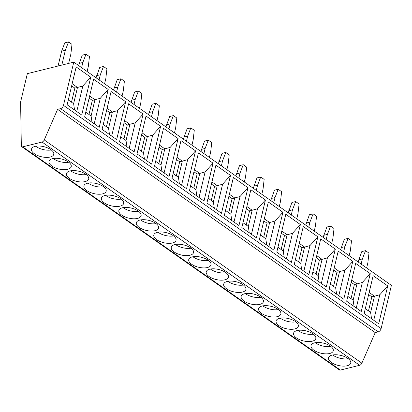 <?xml version="1.0" encoding="UTF-8"?>
<svg xmlns="http://www.w3.org/2000/svg" width="412" height="412" viewBox="0 0 412 412"><rect width="100%" height="100%" fill="white"/><g stroke="black" fill="none" stroke-linecap="round" stroke-linejoin="round"><path stroke-width="0.62" d="M20.749 101.347L27.352 73.645L73.774 62.124L63.474 105.364A3.116 1.833 125.1 0 1 60.585 108.624L57.587 109.371L44.239 139.931A2.596 1.53 125.1 0 1 42.029 142.047L22.742 146.837A2.596 1.53 125.1 0 1 21.784 146.708A2.596 1.53 125.1 0 1 21.331 145.688L20.6 102.619A5.196 3.054 125.1 0 1 20.749 101.347M73.774 62.124L391.4 285.356L381.1 328.601A3.116 1.833 125.1 0 1 378.206 331.861L375.214 332.602L361.865 363.168A2.596 1.53 125.1 0 1 359.655 365.284L340.369 370.069A2.596 1.53 125.1 0 1 339.406 369.945L21.784 146.708M332.062 355.123A11.433 5.186 -166.6 0 0 328.508 357.796A11.433 5.186 -166.6 0 0 334.585 364.229A11.433 5.186 -166.6 0 0 347.192 365.758A11.433 5.186 -166.6 0 0 350.746 363.09A11.433 5.186 -166.6 0 0 344.669 356.658A11.433 5.186 -166.6 0 0 332.062 355.123M314.593 342.846A11.433 5.186 -166.6 0 0 311.039 345.514A11.433 5.186 -166.6 0 0 317.116 351.951A11.433 5.186 -166.6 0 0 329.724 353.481A11.433 5.186 -166.6 0 0 333.277 350.813A11.433 5.186 -166.6 0 0 327.2 344.381A11.433 5.186 -166.6 0 0 314.593 342.846M297.124 330.568A11.433 5.186 -166.6 0 0 293.571 333.236A11.433 5.186 -166.6 0 0 299.642 339.673A11.433 5.186 -166.6 0 0 312.255 341.203A11.433 5.186 -166.6 0 0 315.808 338.535A11.433 5.186 -166.6 0 0 309.731 332.098A11.433 5.186 -166.6 0 0 297.124 330.568M279.65 318.291A11.433 5.186 -166.6 0 0 276.097 320.958A11.433 5.186 -166.6 0 0 282.174 327.396A11.433 5.186 -166.6 0 0 294.781 328.925A11.433 5.186 -166.6 0 0 298.334 326.258A11.433 5.186 -166.6 0 0 292.257 319.82A11.433 5.186 -166.6 0 0 279.65 318.291M262.181 306.013A11.433 5.186 -166.6 0 0 258.628 308.681A11.433 5.186 -166.6 0 0 264.705 315.118A11.433 5.186 -166.6 0 0 277.312 316.648A11.433 5.186 -166.6 0 0 280.866 313.98A11.433 5.186 -166.6 0 0 274.789 307.543A11.433 5.186 -166.6 0 0 262.181 306.013M244.713 293.735A11.433 5.186 -166.6 0 0 241.159 296.403A11.433 5.186 -166.6 0 0 247.236 302.835A11.433 5.186 -166.6 0 0 259.843 304.37A11.433 5.186 -166.6 0 0 263.397 301.702A11.433 5.186 -166.6 0 0 257.32 295.265A11.433 5.186 -166.6 0 0 244.713 293.735M227.244 281.453A11.433 5.186 -166.6 0 0 223.69 284.126A11.433 5.186 -166.6 0 0 229.762 290.558A11.433 5.186 -166.6 0 0 242.374 292.087A11.433 5.186 -166.6 0 0 245.928 289.42A11.433 5.186 -166.6 0 0 239.851 282.987A11.433 5.186 -166.6 0 0 227.244 281.453M209.77 269.175A11.433 5.186 -166.6 0 0 206.216 271.843A11.433 5.186 -166.6 0 0 212.293 278.28A11.433 5.186 -166.6 0 0 224.9 279.81A11.433 5.186 -166.6 0 0 228.454 277.142A11.433 5.186 -166.6 0 0 222.377 270.71A11.433 5.186 -166.6 0 0 209.77 269.175M192.301 256.897A11.433 5.186 -166.6 0 0 188.748 259.565A11.433 5.186 -166.6 0 0 194.825 266.003A11.433 5.186 -166.6 0 0 207.432 267.532A11.433 5.186 -166.6 0 0 210.985 264.864A11.433 5.186 -166.6 0 0 204.908 258.427A11.433 5.186 -166.6 0 0 192.301 256.897M174.832 244.62A11.433 5.186 -166.6 0 0 171.279 247.288A11.433 5.186 -166.6 0 0 177.356 253.725A11.433 5.186 -166.6 0 0 189.963 255.255A11.433 5.186 -166.6 0 0 193.516 252.587A11.433 5.186 -166.6 0 0 187.439 246.149A11.433 5.186 -166.6 0 0 174.832 244.62M157.363 232.342A11.433 5.186 -166.6 0 0 153.81 235.01A11.433 5.186 -166.6 0 0 159.887 241.447A11.433 5.186 -166.6 0 0 172.494 242.977A11.433 5.186 -166.6 0 0 176.048 240.309A11.433 5.186 -166.6 0 0 169.971 233.872A11.433 5.186 -166.6 0 0 157.363 232.342M139.889 220.065A11.433 5.186 -166.6 0 0 136.336 222.732A11.433 5.186 -166.6 0 0 142.413 229.165A11.433 5.186 -166.6 0 0 155.02 230.699A11.433 5.186 -166.6 0 0 158.574 228.032A11.433 5.186 -166.6 0 0 152.497 221.594A11.433 5.186 -166.6 0 0 139.889 220.065M122.421 207.782A11.433 5.186 -166.6 0 0 118.867 210.455A11.433 5.186 -166.6 0 0 124.944 216.887A11.433 5.186 -166.6 0 0 137.551 218.417A11.433 5.186 -166.6 0 0 141.105 215.749A11.433 5.186 -166.6 0 0 135.028 209.317A11.433 5.186 -166.6 0 0 122.421 207.782M104.952 195.504A11.433 5.186 -166.6 0 0 101.398 198.172A11.433 5.186 -166.6 0 0 107.475 204.609A11.433 5.186 -166.6 0 0 120.083 206.139A11.433 5.186 -166.6 0 0 123.636 203.471A11.433 5.186 -166.6 0 0 117.559 197.039A11.433 5.186 -166.6 0 0 104.952 195.504M87.483 183.227A11.433 5.186 -166.6 0 0 83.93 185.894A11.433 5.186 -166.6 0 0 90.007 192.332A11.433 5.186 -166.6 0 0 102.614 193.861A11.433 5.186 -166.6 0 0 106.167 191.194A11.433 5.186 -166.6 0 0 100.09 184.756A11.433 5.186 -166.6 0 0 87.483 183.227M70.009 170.949A11.433 5.186 -166.6 0 0 66.456 173.617A11.433 5.186 -166.6 0 0 72.533 180.054A11.433 5.186 -166.6 0 0 85.14 181.584A11.433 5.186 -166.6 0 0 88.693 178.916A11.433 5.186 -166.6 0 0 82.621 172.479A11.433 5.186 -166.6 0 0 70.009 170.949M52.54 158.672A11.433 5.186 -166.6 0 0 48.987 161.339A11.433 5.186 -166.6 0 0 55.064 167.777A11.433 5.186 -166.6 0 0 67.671 169.306A11.433 5.186 -166.6 0 0 71.225 166.639A11.433 5.186 -166.6 0 0 65.148 160.201A11.433 5.186 -166.6 0 0 52.54 158.672M35.072 146.394A11.433 5.186 -166.6 0 0 31.518 149.062A11.433 5.186 -166.6 0 0 37.595 155.494A11.433 5.186 -166.6 0 0 50.202 157.029A11.433 5.186 -166.6 0 0 53.756 154.361A11.433 5.186 -166.6 0 0 47.679 147.923A11.433 5.186 -166.6 0 0 35.072 146.394M332.705 354.984A11.433 5.186 -166.6 0 0 348.264 358.692M375.214 332.602L57.587 109.371M387.733 285.928L378.716 323.77L364.136 313.522L373.148 275.679L387.733 285.928L379.823 294.734L373.736 320.273M370.259 273.65L361.247 311.493L346.662 301.244L355.68 263.402L370.259 273.65L362.349 282.452L356.267 307.996M352.79 261.373L343.778 299.215L329.193 288.966L338.211 251.124L352.79 261.373L344.88 270.174L338.798 295.713M335.322 249.095L326.304 286.937L311.724 276.689L320.742 238.847L335.322 249.095L327.411 257.897L321.329 283.435M317.853 236.812L308.835 274.66L294.256 264.411L303.268 226.569L317.853 236.812L309.942 245.619L303.855 271.158M300.379 224.535L291.366 262.377L276.782 252.129L285.799 214.286L300.379 224.535L292.469 233.341L286.386 258.88M282.91 212.257L273.898 250.099L259.313 239.851L268.33 202.009L282.91 212.257L275 221.064L268.918 246.603M265.441 199.98L256.424 237.822L241.844 227.573L250.862 189.731L265.441 199.98L257.531 208.781L251.449 234.325M247.972 187.702L238.955 225.544L224.375 215.296L233.388 177.454L247.972 187.702L240.062 196.503L233.975 222.042M230.499 175.424L221.486 213.267L206.901 203.018L215.919 165.176L230.499 175.424L222.588 184.226L216.506 209.765M213.03 163.147L204.017 200.989L189.432 190.741L198.45 152.898L213.03 163.147L205.119 171.948L199.037 197.487M195.561 150.864L186.543 188.706L171.964 178.458L180.981 140.616L195.561 150.864L187.651 159.671L181.568 185.209M178.092 138.587L169.075 176.429L154.495 166.18L163.507 128.338L178.092 138.587L170.182 147.393L164.094 172.932M160.618 126.309L151.606 164.151L137.021 153.903L146.039 116.06L160.618 126.309L152.708 135.11L146.626 160.654M143.149 114.031L134.137 151.873L119.552 141.625L128.57 103.783L143.149 114.031L135.239 122.833L129.157 148.372M125.681 101.754L116.663 139.596L102.083 129.347L111.101 91.505L125.681 101.754L117.77 110.555L111.688 136.094M108.212 89.476L99.194 127.318L84.615 117.07L93.627 79.228L108.212 89.476L100.301 98.277L94.214 123.816M90.738 77.193L81.725 115.036L67.141 104.787L76.158 66.945L90.738 77.193L82.827 86L76.745 111.539M366.634 267.954L367.859 262.815L368.972 253.081L365.537 250.661L362.359 258.947L361.133 264.087M365.537 250.661L361.793 251.593L358.116 261.965M358.615 259.874L362.359 258.947M349.165 255.677L350.391 250.537L351.503 240.804L348.063 238.383L344.319 239.315L340.647 249.687M341.141 247.597L344.885 246.67L343.665 251.809M348.063 238.383L344.885 246.67M331.696 243.394L332.922 238.26L334.034 228.521L330.594 226.106L326.85 227.033L323.173 237.41M323.672 235.319L327.416 234.392L326.191 239.527M330.594 226.106L327.416 234.392M314.227 231.117L315.448 225.977L316.565 216.243L313.125 213.828L309.381 214.755L305.704 225.127M306.204 223.041L309.948 222.109L308.722 227.249M313.125 213.828L309.948 222.109M296.753 218.839L297.979 213.699L299.091 203.966L295.656 201.55L291.912 202.477L288.235 212.85M288.735 210.764L292.479 209.832L291.253 214.971M295.656 201.55L292.479 209.832M279.284 206.561L280.51 201.422L281.623 191.688L278.182 189.273L274.438 190.2L270.766 200.572M271.261 198.486L275.005 197.554L273.784 202.694M278.182 189.273L275.005 197.554M261.816 194.284L263.041 189.144L264.154 179.411L260.714 176.99L256.97 177.922L253.292 188.294M253.792 186.203L257.536 185.276L256.31 190.416M260.714 176.99L257.536 185.276M244.347 182.006L245.567 176.866L246.685 167.133L243.245 164.712L239.501 165.645L235.824 176.017M236.323 173.926L240.067 172.999L238.842 178.138M243.245 164.712L240.067 172.999M226.873 169.723L228.099 164.589L229.211 154.85L225.776 152.435L222.032 153.367L218.355 163.739M218.854 161.648L222.598 160.721L221.373 165.856M225.776 152.435L222.598 160.721M209.404 157.446L210.63 152.306L211.742 142.573L208.302 140.157L204.558 141.084L200.886 151.456M201.38 149.371L205.125 148.438L203.904 153.578M208.302 140.157L205.125 148.438M191.935 145.168L193.161 140.028L194.273 130.295L190.833 127.88L187.089 128.807L183.412 139.179M183.912 137.093L187.656 136.161L186.43 141.301M190.833 127.88L187.656 136.161M174.467 132.891L175.687 127.751L176.805 118.017L173.364 115.602L169.62 116.529L165.943 126.901M166.443 124.815L170.187 123.883L168.961 129.023M173.364 115.602L170.187 123.883M156.993 120.613L158.218 115.473L159.331 105.74L155.896 103.319L152.152 104.251L148.475 114.624M148.974 112.533L152.718 111.606L151.492 116.745M155.896 103.319L152.718 111.606M139.524 108.335L140.75 103.196L141.862 93.462L138.422 91.042L134.678 91.974L131.006 102.346M131.5 100.255L135.244 99.328L134.024 104.468M138.422 91.042L135.244 99.328M122.055 96.053L123.281 90.918L124.393 81.179L120.953 78.764L117.209 79.696L113.532 90.068M114.031 87.977L117.775 87.05L116.55 92.185M120.953 78.764L117.775 87.05M104.586 83.775L105.807 78.635L106.924 68.902L103.484 66.486L99.74 67.413L96.063 77.786M96.562 75.7L100.307 74.768L99.081 79.907M103.484 66.486L100.307 74.768M87.112 71.497L88.338 66.358L89.45 56.624L86.015 54.209L82.271 55.136L78.594 65.508M79.094 63.422L82.838 62.49L81.612 67.63M86.015 54.209L82.838 62.49M68.65 63.396L70.869 54.08L71.982 44.347L68.541 41.931L64.797 42.858L61.62 51.145L58.077 66.018M61.62 51.145L65.364 50.212L61.821 65.091M68.541 41.931L65.364 50.212M379.823 294.734L374.467 296.192L370.604 312.409L371.552 318.739M370.604 312.409L365.289 308.676M368.642 294.59L371.851 296.846L374.467 296.192L369.152 292.458M371.851 296.846L368.493 310.926M362.349 282.452L356.998 283.914L353.136 300.132L354.083 306.461M353.136 300.132L347.821 296.393M351.173 282.313L354.377 284.563L356.998 283.914L351.683 280.181M354.377 284.563L351.024 298.649M344.88 270.174L339.529 271.637L335.667 287.854L336.614 294.183M335.667 287.854L330.352 284.115M333.705 270.035L336.908 272.286L339.529 271.637L334.214 267.903M336.908 272.286L333.555 286.371M327.411 257.897L322.06 259.359L318.198 275.577L319.146 281.901M318.198 275.577L312.878 271.838M316.236 257.757L319.439 260.008L322.06 259.359L316.74 255.62M319.439 260.008L316.081 274.088M301.672 269.623L300.724 263.294L295.409 259.56M309.942 245.619L304.586 247.082L300.724 263.294M298.762 245.48L301.97 247.73L304.586 247.082L299.272 243.343M301.97 247.73L298.612 261.811M292.469 233.341L287.118 234.804L283.255 251.016L284.203 257.346M281.803 231.065L287.118 234.804L284.496 235.453L281.144 249.533M283.255 251.016L277.94 247.282M284.496 235.453L281.293 233.202M275 221.064L269.649 222.521L265.786 238.739L266.734 245.068M264.334 218.787L269.649 222.521L267.028 223.175L263.675 237.255M265.786 238.739L260.472 235.005M267.028 223.175L263.824 220.92M257.531 208.781L252.18 210.244L248.318 226.461L249.265 232.79M246.86 206.51L252.18 210.244L249.559 210.893L246.201 224.978M248.318 226.461L242.998 222.722M249.559 210.893L246.355 208.642M240.062 196.503L234.706 197.966L230.844 214.183L231.791 220.513M229.391 194.232L234.706 197.966L232.09 198.615L228.732 212.7M230.844 214.183L225.529 210.444M232.09 198.615L228.881 196.364M222.588 184.226L217.237 185.688L213.375 201.906L214.322 208.23M211.923 181.95L217.237 185.688L214.616 186.337L211.263 200.417M213.375 201.906L208.06 198.167M214.616 186.337L211.413 184.087M205.119 171.948L199.768 173.411L195.906 189.623L196.854 195.952M195.906 189.623L190.591 185.889M193.944 171.809L197.147 174.06L199.768 173.411L194.454 169.672M197.147 174.06L193.794 188.14M187.651 159.671L182.3 161.133L178.437 177.345L179.385 183.675M178.437 177.345L173.117 173.612M176.475 159.532L179.678 161.782L182.3 161.133L176.98 157.394M179.678 161.782L176.321 175.862M170.182 147.393L164.826 148.85L160.963 165.068L161.911 171.397M160.963 165.068L155.648 161.334M159.001 147.249L162.21 149.505L164.826 148.85L159.511 145.117M162.21 149.505L158.852 163.585M152.708 135.11L147.357 136.573L143.494 152.79L144.442 159.12M143.494 152.79L138.18 149.051M141.532 134.971L144.736 137.222L147.357 136.573L142.042 132.839M144.736 137.222L141.383 151.307M135.239 122.833L129.888 124.295L126.026 140.513L126.973 146.842M126.026 140.513L120.711 136.774M124.064 122.694L127.267 124.944L129.888 124.295L124.573 120.561M127.267 124.944L123.914 139.029M117.77 110.555L112.419 112.018L108.557 128.235L109.504 134.559M108.557 128.235L103.237 124.496M106.595 110.416L109.798 112.667L112.419 112.018L107.099 108.279M109.798 112.667L106.44 126.747M100.301 98.277L94.945 99.74L91.083 115.952L92.031 122.282M91.083 115.952L85.768 112.219M89.121 98.138L92.329 100.389L94.945 99.74L89.631 96.001M92.329 100.389L88.971 114.469M82.827 86L77.477 87.462L73.614 103.675L74.562 110.004M73.614 103.675L68.299 99.941M71.652 85.861L74.855 88.111L77.477 87.462L72.162 83.724M74.855 88.111L71.503 102.191M315.237 342.707A11.433 5.186 -166.6 0 0 330.795 346.415M297.768 330.429A11.433 5.186 -166.6 0 0 313.326 334.137M280.299 318.152A11.433 5.186 -166.6 0 0 295.857 321.86M262.825 305.874A11.433 5.186 -166.6 0 0 278.383 309.577M245.356 293.596A11.433 5.186 -166.6 0 0 260.914 297.299M227.888 281.314A11.433 5.186 -166.6 0 0 243.446 285.022M210.419 269.036A11.433 5.186 -166.6 0 0 225.977 272.744M192.945 256.758A11.433 5.186 -166.6 0 0 208.503 260.466M175.476 244.481A11.433 5.186 -166.6 0 0 191.034 248.189M158.007 232.203A11.433 5.186 -166.6 0 0 173.565 235.906M140.538 219.926A11.433 5.186 -166.6 0 0 156.097 223.628M123.064 207.643A11.433 5.186 -166.6 0 0 138.623 211.351M105.596 195.365A11.433 5.186 -166.6 0 0 121.154 199.073M88.127 183.088A11.433 5.186 -166.6 0 0 103.685 186.796M70.658 170.81A11.433 5.186 -166.6 0 0 86.216 174.518M53.184 158.532A11.433 5.186 -166.6 0 0 68.742 162.235M35.715 146.255A11.433 5.186 -166.6 0 0 51.273 149.958M340.369 370.069L22.742 146.837M359.655 365.284L42.029 142.047M361.865 363.168L44.239 139.931M378.206 331.861L60.585 108.624M381.1 328.601L63.474 105.364"/></g></svg>

